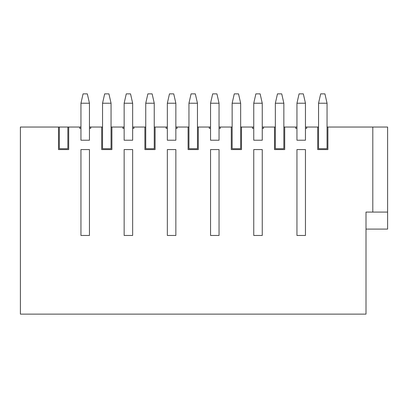 <?xml version="1.0" encoding="UTF-8"?>
<svg xmlns="http://www.w3.org/2000/svg" width="408" height="408" viewBox="0 0 408 408"><rect width="100%" height="100%" fill="white"/><g stroke="black" fill="none" stroke-linecap="round" stroke-linejoin="round"><path stroke-width="0.61" d="M89.454 235.467L89.454 149.573L80.947 149.573L80.947 235.467L89.454 235.467L89.454 149.573M89.454 127.041L90.729 127.041L90.729 128.316L89.454 128.316L89.454 103.229L87.327 93.876L83.074 93.876L80.947 103.229L80.947 128.316L79.672 128.316L79.672 127.041L80.947 127.041M89.454 103.229L80.947 103.229M132.651 235.467L132.651 149.573L124.149 149.573L124.149 235.467L132.651 235.467L132.651 149.573M132.651 127.041L133.926 127.041L133.926 128.316L132.651 128.316L132.651 103.229L130.524 93.876L126.276 93.876L124.149 103.229L124.149 128.316L122.874 128.316L122.874 127.041L124.149 127.041M132.651 103.229L124.149 103.229M175.853 235.467L175.853 149.573L167.346 149.573L167.346 235.467L175.853 235.467L175.853 149.573M175.853 127.041L177.128 127.041L177.128 128.316L175.853 128.316L175.853 103.229L173.726 93.876L169.473 93.876L167.346 103.229L167.346 128.316L166.071 128.316L166.071 127.041L167.346 127.041M175.853 103.229L167.346 103.229M219.05 235.467L219.05 149.573L210.548 149.573L210.548 235.467L219.05 235.467L219.05 149.573M219.05 127.041L220.325 127.041L220.325 128.316L219.05 128.316L219.05 103.229L216.929 93.876L212.675 93.876L210.548 103.229L210.548 128.316L209.273 128.316L209.273 127.041L210.548 127.041M219.05 103.229L210.548 103.229M262.252 235.467L262.252 149.573L253.751 149.573L253.751 235.467L262.252 235.467L262.252 149.573M262.252 127.041L263.527 127.041L263.527 128.316L262.252 128.316L262.252 103.229L260.125 93.876L255.872 93.876L253.751 103.229L253.751 128.316L252.47 128.316L252.47 127.041L253.751 127.041M262.252 103.229L253.751 103.229M305.454 235.467L305.454 149.573L296.947 149.573L296.947 235.467L305.454 235.467L305.454 149.573M305.454 127.041L306.729 127.041L306.729 128.316L305.454 128.316L305.454 103.229L303.328 93.876L299.074 93.876L296.947 103.229L296.947 128.316L295.673 128.316L295.673 127.041L296.947 127.041M305.454 103.229L296.947 103.229M111.052 148.726L111.052 103.229L108.926 93.876L104.672 93.876L102.546 103.229L102.546 148.726L111.052 148.726L102.546 148.726M111.052 103.229L102.546 103.229M154.249 148.726L154.249 103.229L152.128 93.876L147.874 93.876L145.748 103.229L145.748 148.726L154.249 148.726L145.748 148.726M154.249 103.229L145.748 103.229M197.452 148.726L197.452 103.229L195.325 93.876L191.071 93.876L188.95 103.229L188.95 148.726L197.452 148.726L188.95 148.726M197.452 103.229L188.95 103.229M240.654 148.726L240.654 103.229L238.527 93.876L234.274 93.876L232.147 103.229L232.147 148.726L240.654 148.726L232.147 148.726M240.654 103.229L232.147 103.229M283.851 148.726L283.851 103.229L281.724 93.876L277.476 93.876L275.349 103.229L275.349 148.726L283.851 148.726L275.349 148.726M283.851 103.229L275.349 103.229M327.053 148.726L327.053 103.229L324.926 93.876L320.673 93.876L318.546 103.229L318.546 148.726L327.053 148.726L318.546 148.726M327.053 103.229L318.546 103.229M59.349 127.041L68.702 127.041L68.702 149.573L58.497 149.573L58.497 127.041L59.349 127.041L59.349 148.726L67.85 148.726L67.85 127.041M387.6 212.078L387.6 127.041L372.805 127.041L372.805 212.078L387.6 212.078L387.6 229.087L366.002 229.087M111.052 127.041L111.904 127.041L111.904 149.573L101.699 149.573L101.699 127.041L102.546 127.041M132.651 128.316L132.651 140.219L124.149 140.219L124.149 128.316M175.853 128.316L175.853 140.219L167.346 140.219L167.346 128.316M219.05 128.316L219.05 140.219L210.548 140.219L210.548 128.316M262.252 128.316L262.252 140.219L253.751 140.219L253.751 128.316M305.454 128.316L305.454 140.219L296.947 140.219L296.947 128.316M154.249 127.041L155.101 127.041L155.101 149.573L144.896 149.573L144.896 127.041L145.748 127.041M197.452 127.041L198.303 127.041L198.303 149.573L188.098 149.573L188.098 127.041L188.95 127.041M240.654 127.041L241.5 127.041L241.5 149.573L231.295 149.573L231.295 127.041L232.147 127.041M283.851 127.041L284.702 127.041L284.702 149.573L274.497 149.573L274.497 127.041L275.349 127.041M327.053 127.041L327.905 127.041L327.905 149.573L317.699 149.573L317.699 127.041L318.546 127.041M89.454 128.316L89.454 140.219L80.947 140.219L80.947 128.316M58.497 127.041L20.4 127.041L20.4 314.124L366.002 314.124L366.002 212.078L372.805 212.078M80.947 149.573L80.947 235.467M124.149 149.573L124.149 235.467M167.346 149.573L167.346 235.467M210.548 149.573L210.548 235.467M253.751 149.573L253.751 235.467M296.947 149.573L296.947 235.467M133.926 127.041L144.896 127.041M111.904 127.041L122.874 127.041M177.128 127.041L188.098 127.041M155.101 127.041L166.071 127.041M220.325 127.041L231.295 127.041M198.303 127.041L209.273 127.041M263.527 127.041L274.497 127.041M241.5 127.041L252.47 127.041M306.729 127.041L317.699 127.041M284.702 127.041L295.673 127.041M68.702 127.041L79.672 127.041M327.905 127.041L372.805 127.041M90.729 127.041L101.699 127.041"/></g></svg>
